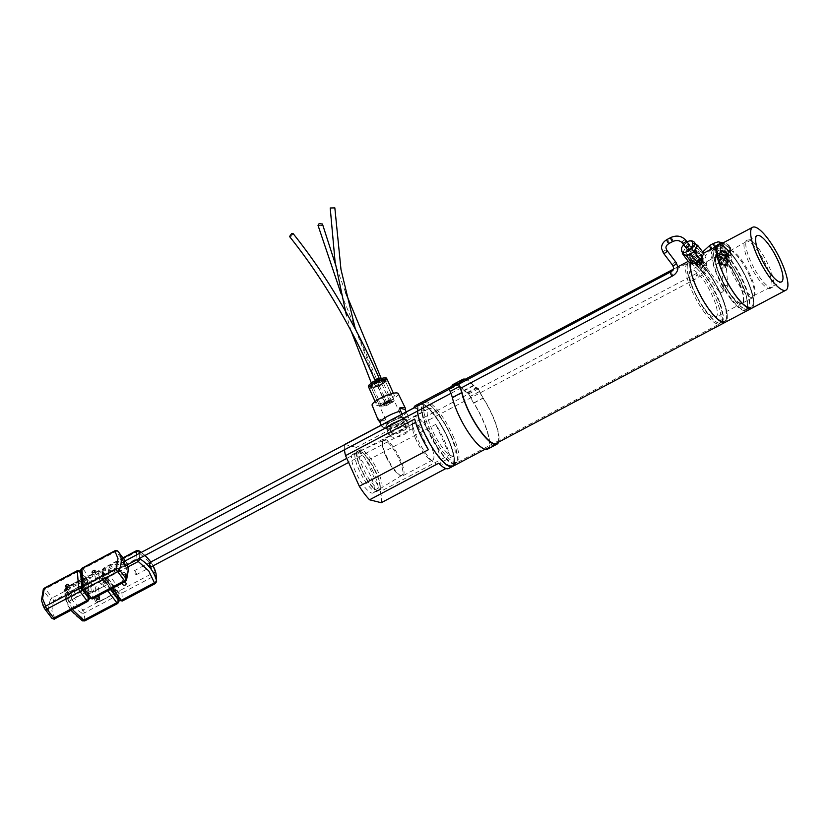 <?xml version="1.0" encoding="UTF-8"?>
<svg xmlns="http://www.w3.org/2000/svg" width="829" height="829" viewBox="0 0 829 829"><rect width="100%" height="100%" fill="white"/><g stroke="black" fill="none" stroke-linecap="round" stroke-linejoin="round"><path stroke-width="0.62" stroke-dasharray="4.14 3.11" d="M452.53 466.478A35.574 9.513 62.1 0 0 451.536 447.038A35.574 9.513 62.1 0 0 434.904 415.505A35.574 9.513 62.1 0 0 419.267 403.578A35.574 9.513 -117.9 0 1 447.95 438.044A35.574 9.513 -117.9 0 1 454.116 464.333M448.738 468.489A35.574 9.513 62.1 0 0 450.375 466.167L445.898 468.53M381.236 502.726A35.574 9.513 62.1 0 0 380.397 491.545L449.536 454.986A35.574 9.513 62.1 0 0 444.157 440.054A35.574 9.513 62.1 0 0 435.774 424.365L366.636 460.924A35.574 9.513 62.1 0 0 356.366 447.391L425.505 410.832A35.574 9.513 62.1 0 0 415.474 405.578M380.397 491.545L366.636 460.924M344.698 444.458L356.366 447.391M344.646 444.645A35.574 9.513 62.1 0 0 344.46 449.784M355.548 471.732A21.896 5.855 -117.9 0 1 352.822 454.188A21.896 5.855 -117.9 0 1 370.387 475.452A21.896 5.855 -117.9 0 1 373.299 492.903A21.896 5.855 -117.9 0 1 355.548 471.732M450.976 436.147A34.424 9.202 -117.9 0 1 457.028 461.266A34.424 9.202 -117.9 0 1 455.401 463.649A34.424 9.202 -117.9 0 1 427.64 430.303A34.424 9.202 -117.9 0 1 423.215 402.79A34.424 9.202 -117.9 0 1 426.106 402.79A34.424 9.202 -117.9 0 1 450.976 436.147M447.556 437.95A34.424 9.202 -117.9 0 1 451.992 465.452A34.424 9.202 -117.9 0 1 424.23 432.106A34.424 9.202 -117.9 0 1 419.806 404.593A34.424 9.202 -117.9 0 1 447.556 437.95M408.562 426.862C414.935 430.469 395.93 440.5 390.677 436.323L390.262 435.888L406.169 427.484L408.562 426.862L409.277 427.474L404.966 417.899A10.497 2.363 -24.2 0 1 397.682 423.733A10.497 2.363 -24.2 0 1 386.459 426.925A10.497 2.363 -24.2 0 1 385.827 426.5A10.497 2.363 -24.2 0 1 393.112 420.666A10.497 2.363 -24.2 0 1 404.334 417.474A10.497 2.363 -24.2 0 1 404.966 417.899M385.868 456.271A19.73 5.275 -117.9 0 1 382.407 441.878A19.73 5.275 -117.9 0 1 383.412 440.468A19.73 5.275 -117.9 0 1 399.246 459.618A19.73 5.275 -117.9 0 1 401.858 475.338A19.73 5.275 -117.9 0 1 400.127 475.39A19.73 5.275 -117.9 0 1 385.868 456.271M451.204 435.909A33.979 9.078 -117.9 0 1 457.173 460.706A33.979 9.078 -117.9 0 1 455.567 463.059A33.979 9.078 -117.9 0 1 428.168 430.137A33.979 9.078 -117.9 0 1 423.806 402.987A33.979 9.078 -117.9 0 1 426.655 402.987A33.979 9.078 -117.9 0 1 451.204 435.909M400.241 459.318A20.57 5.492 62.1 0 0 383.651 439.391A20.57 5.492 62.1 0 0 382.687 440.81A20.57 5.492 62.1 0 0 386.304 455.826A20.57 5.492 62.1 0 0 401.163 475.753A20.57 5.492 62.1 0 0 402.884 475.753A20.57 5.492 62.1 0 0 400.241 459.318M416.189 440.023A20.57 5.492 -117.9 0 1 412.407 427.308A20.57 5.492 -117.9 0 1 413.547 423.588A20.57 5.492 -117.9 0 1 430.127 443.505A20.57 5.492 -117.9 0 1 432.769 459.94A20.57 5.492 -117.9 0 1 429.049 458.789A20.57 5.492 -117.9 0 1 416.189 440.023M452.717 435.111A33.979 9.078 -117.9 0 1 457.09 462.261A33.979 9.078 -117.9 0 1 429.691 429.339A33.979 9.078 -117.9 0 1 425.318 402.189A33.979 9.078 -117.9 0 1 452.717 435.111M417.008 437.971A26.683 7.129 -117.9 0 1 412.096 421.474A26.683 7.129 -117.9 0 1 413.578 416.645A26.683 7.129 -117.9 0 1 435.09 442.499A26.683 7.129 -117.9 0 1 438.52 463.825A26.683 7.129 -117.9 0 1 433.691 462.333A26.683 7.129 -117.9 0 1 417.008 437.971M432.158 429.961A26.683 7.129 -117.9 0 1 428.728 408.635A26.683 7.129 -117.9 0 1 450.24 434.489A26.683 7.129 -117.9 0 1 453.681 455.815A26.683 7.129 -117.9 0 1 432.158 429.961M417.381 411.143A35.574 9.513 -117.9 0 1 417.598 405.992A35.574 9.513 62.1 0 0 417.381 411.143M425.505 410.832L413.837 407.899M449.536 454.986L435.774 424.365M438.696 463.235L450.375 466.167M414.676 419.08L428.438 449.701M695.811 263.259C697.935 259.394 700.142 258.223 702.453 259.746C700.578 263.943 698.36 265.104 695.811 263.259L700.453 269.384C703.044 271.28 705.261 270.119 707.096 265.871L702.453 259.746M707.147 270.555A35.574 9.513 62.1 0 0 692.039 259.322A35.574 9.513 62.1 0 0 690.184 262.627A35.574 9.513 -117.9 0 1 692.039 259.322A35.574 9.513 -117.9 0 1 707.676 271.259A35.574 9.513 -117.9 0 1 724.318 302.792A35.574 9.513 -117.9 0 1 725.313 322.222A35.574 9.513 62.1 0 0 724.131 302.264A35.574 9.513 62.1 0 0 707.147 270.555M718.546 245.301A35.574 9.513 -117.9 0 1 733.655 256.534A35.574 9.513 -117.9 0 1 750.639 288.243A35.574 9.513 -117.9 0 1 751.81 308.212A35.574 9.513 62.1 0 0 747.281 279.87A35.574 9.513 62.1 0 0 718.546 245.301L718.546 245.311M727.043 260.037L719.841 262.109L720.401 263.539L727.613 261.518L727.043 260.037M727.427 265.083L727.997 266.586L720.784 268.596L720.225 267.176L727.427 265.083M707.096 265.871C704.826 264.399 702.609 265.57 700.453 269.384M730.96 299.342A34.424 9.202 62.1 0 0 745.572 310.201A34.424 9.202 62.1 0 0 744.442 290.886A34.424 9.202 62.1 0 0 728.007 260.202A34.424 9.202 62.1 0 0 713.396 249.342A34.424 9.202 62.1 0 0 714.525 268.658A34.424 9.202 62.1 0 0 730.96 299.342M733.706 257.187A34.424 9.202 -117.9 0 1 750.141 287.87A34.424 9.202 -117.9 0 1 751.271 307.186A34.424 9.202 -117.9 0 1 736.66 296.326A34.424 9.202 -117.9 0 1 720.225 265.643A34.424 9.202 -117.9 0 1 719.085 246.327A34.424 9.202 -117.9 0 1 733.706 257.187M707.199 271.207A34.424 9.202 62.1 0 0 692.578 260.347A34.424 9.202 62.1 0 0 693.718 279.663A34.424 9.202 62.1 0 0 710.142 310.347A34.424 9.202 62.1 0 0 724.764 321.206A34.424 9.202 62.1 0 0 723.634 301.891A34.424 9.202 62.1 0 0 707.199 271.207M703.79 273.01A34.424 9.202 62.1 0 0 689.168 262.151A34.424 9.202 62.1 0 0 687.542 264.534A34.424 9.202 62.1 0 0 706.733 312.15A34.424 9.202 62.1 0 0 718.463 323.009A34.424 9.202 62.1 0 0 721.354 323.009A34.424 9.202 62.1 0 0 720.225 303.694A34.424 9.202 62.1 0 0 703.79 273.01M704.515 308.751A26.683 7.129 62.1 0 0 715.841 317.175A26.683 7.129 62.1 0 0 714.961 302.202A26.683 7.129 62.1 0 0 702.225 278.409A26.683 7.129 62.1 0 0 690.889 269.995A26.683 7.129 62.1 0 0 691.769 284.969A26.683 7.129 62.1 0 0 704.515 308.751M728.339 264.606A26.683 7.129 -117.9 0 1 741.085 288.388A26.683 7.129 -117.9 0 1 741.955 303.362A26.683 7.129 -117.9 0 1 730.629 294.937A26.683 7.129 -117.9 0 1 717.893 271.156A26.683 7.129 -117.9 0 1 717.012 256.182A26.683 7.129 -117.9 0 1 728.339 264.606M703.427 273.466A33.979 9.078 62.1 0 0 689.003 262.741A33.979 9.078 62.1 0 0 687.396 265.104A33.979 9.078 62.1 0 0 706.339 312.098A33.979 9.078 62.1 0 0 717.914 322.813A33.979 9.078 62.1 0 0 720.764 322.813A33.979 9.078 62.1 0 0 719.645 303.756A33.979 9.078 62.1 0 0 703.427 273.466M704.826 312.896A33.979 9.078 -117.9 0 1 688.598 282.606A33.979 9.078 -117.9 0 1 687.479 263.549A33.979 9.078 -117.9 0 1 701.914 274.264A33.979 9.078 -117.9 0 1 718.132 304.554A33.979 9.078 -117.9 0 1 719.251 323.621A33.979 9.078 -117.9 0 1 704.826 312.896M750.411 275.477A25.326 6.767 62.1 0 0 732.08 250.876A25.326 6.767 62.1 0 0 729.914 250.897A25.326 6.767 62.1 0 0 733.188 271.042A25.326 6.767 62.1 0 0 753.592 295.673A25.326 6.767 62.1 0 0 754.825 293.891A25.326 6.767 62.1 0 0 750.411 275.477M723.479 273.746A34.424 9.202 62.1 0 0 751.271 307.186A34.424 9.202 62.1 0 0 746.888 279.777A34.424 9.202 62.1 0 0 719.085 246.327A34.424 9.202 62.1 0 0 723.479 273.746M720.069 275.549A34.424 9.202 62.1 0 0 744.981 308.989A34.424 9.202 62.1 0 0 747.862 308.989A34.424 9.202 62.1 0 0 743.478 281.58A34.424 9.202 62.1 0 0 715.676 248.13A34.424 9.202 62.1 0 0 714.059 250.513A34.424 9.202 62.1 0 0 720.069 275.549M749.717 276.212A26.683 7.129 62.1 0 0 730.401 250.285A26.683 7.129 62.1 0 0 728.163 250.285A26.683 7.129 62.1 0 0 731.561 271.539A26.683 7.129 62.1 0 0 753.115 297.466A26.683 7.129 62.1 0 0 754.369 295.611A26.683 7.129 62.1 0 0 749.717 276.212M719.841 275.788A33.979 9.078 62.1 0 0 744.432 308.792A33.979 9.078 62.1 0 0 747.281 308.802A33.979 9.078 62.1 0 0 742.95 281.736A33.979 9.078 62.1 0 0 715.51 248.721A33.979 9.078 62.1 0 0 713.904 251.083A33.979 9.078 62.1 0 0 719.841 275.788M738.95 281.901A26.683 7.129 62.1 0 0 717.406 255.974A26.683 7.129 62.1 0 0 720.805 277.228A26.683 7.129 62.1 0 0 742.349 303.155A26.683 7.129 62.1 0 0 738.95 281.901M718.328 276.585A33.979 9.078 62.1 0 0 745.758 309.6A33.979 9.078 62.1 0 0 741.437 282.544A33.979 9.078 62.1 0 0 713.997 249.529A33.979 9.078 62.1 0 0 718.328 276.585M385.008 380.77A7.803 1.751 155.8 0 0 376.656 383.143A7.803 1.751 155.8 0 0 371.237 387.485A7.803 1.751 155.8 0 0 371.599 387.765A7.803 1.751 155.8 0 0 371.713 387.806A7.803 1.751 155.8 0 0 379.236 385.817A7.803 1.751 155.8 0 0 385.454 381.547A7.803 1.751 155.8 0 0 385.475 381.091A7.803 1.751 155.8 0 0 385.008 380.77M392.304 433.619A7.803 1.751 -24.2 0 1 391.837 433.308A7.803 1.751 -24.2 0 1 397.257 428.966A7.803 1.751 -24.2 0 1 405.599 426.593A7.803 1.751 -24.2 0 1 406.065 426.904A7.803 1.751 -24.2 0 1 400.645 431.246A7.803 1.751 -24.2 0 1 392.304 433.619M385.33 379.817A8.518 1.917 155.8 0 0 375.35 382.843A8.518 1.917 155.8 0 0 370.698 387.454A8.518 1.917 155.8 0 0 370.822 387.485A8.518 1.917 155.8 0 0 379.029 385.319A8.518 1.917 155.8 0 0 385.817 380.666A8.518 1.917 155.8 0 0 385.33 379.817M389.464 435.121A11.14 2.508 155.8 0 0 401.371 431.733A11.14 2.508 155.8 0 0 409.111 425.536A11.14 2.508 155.8 0 0 408.438 425.09A11.14 2.508 155.8 0 0 396.531 428.479A11.14 2.508 155.8 0 0 388.791 434.665A11.14 2.508 155.8 0 0 389.464 435.121M386.791 429.173A11.14 2.508 155.8 0 0 398.697 425.795A11.14 2.508 155.8 0 0 406.438 419.598A11.14 2.508 155.8 0 0 405.764 419.142A11.14 2.508 155.8 0 0 393.858 422.531A11.14 2.508 155.8 0 0 386.117 428.728A11.14 2.508 155.8 0 0 386.791 429.173M393.723 394.946A10.031 2.259 -24.2 0 1 394.324 395.35A10.031 2.259 -24.2 0 1 387.361 400.935A10.031 2.259 -24.2 0 1 376.635 403.982A10.031 2.259 -24.2 0 1 376.034 403.578A10.031 2.259 -24.2 0 1 382.998 397.993A10.031 2.259 -24.2 0 1 393.723 394.946M387.216 379.547A10.031 2.259 -24.2 0 1 380.252 385.122A10.031 2.259 -24.2 0 1 369.537 388.169A10.031 2.259 -24.2 0 1 368.926 387.765M387.547 428.78A10.249 2.3 155.8 0 0 398.511 425.66A10.249 2.3 155.8 0 0 405.63 419.961A10.249 2.3 155.8 0 0 405.008 419.547A10.249 2.3 155.8 0 0 394.044 422.655A10.249 2.3 155.8 0 0 386.936 428.365A10.249 2.3 155.8 0 0 387.547 428.78M386.666 426.821A10.249 2.3 155.8 0 0 397.63 423.702A10.249 2.3 155.8 0 0 404.739 418.003A10.249 2.3 155.8 0 0 404.127 417.588A10.249 2.3 155.8 0 0 393.164 420.697A10.249 2.3 155.8 0 0 386.055 426.396A10.249 2.3 155.8 0 0 386.666 426.821M398.21 393.578A14.3 3.212 -24.2 0 1 388.335 401.537A14.3 3.212 -24.2 0 1 372.998 405.909A14.3 3.212 -24.2 0 1 372.128 405.308M406.231 411.92L406.5 412.49A14.943 3.357 -24.2 0 1 385.682 423.505L384.283 420.51A14.829 3.337 -24.2 0 1 379.423 421.018M382.076 426.976L387.899 428.438A14.943 3.357 155.8 0 0 408.718 417.422L402.894 415.961A14.943 3.357 155.8 0 0 382.076 426.976L381.247 425.132M402.894 415.961L402.065 414.127M387.899 428.438L385.682 423.505M384.283 420.51L378.584 419.091M406.5 412.49L408.718 417.422M371.516 387.122A7.699 1.731 155.8 0 0 379.755 384.78A7.699 1.731 155.8 0 0 385.102 380.501A7.699 1.731 155.8 0 0 384.635 380.179A7.699 1.731 155.8 0 0 376.397 382.521A7.699 1.731 155.8 0 0 371.05 386.811A7.699 1.731 155.8 0 0 371.516 387.122M393.516 399.951A7.699 1.731 -24.2 0 1 393.982 400.262A7.699 1.731 -24.2 0 1 388.635 404.542A7.699 1.731 -24.2 0 1 380.397 406.884A7.699 1.731 -24.2 0 1 379.931 406.573A7.699 1.731 -24.2 0 1 385.278 402.293A7.699 1.731 -24.2 0 1 393.516 399.951M368.387 386.49A10 2.249 155.8 0 0 368.988 386.894A10 2.249 155.8 0 0 379.682 383.858A10 2.249 155.8 0 0 386.625 378.293M369.558 388.159A10 2.249 155.8 0 0 380.252 385.122A10 2.249 155.8 0 0 387.195 379.558A10 2.249 155.8 0 0 386.594 379.154A10 2.249 155.8 0 0 375.9 382.19A10 2.249 155.8 0 0 368.957 387.754A10 2.249 155.8 0 0 369.558 388.159M386.988 404.251A3.109 0.705 -24.2 0 1 386.811 403.941A3.109 0.705 -24.2 0 1 389.288 402.241A3.109 0.705 -24.2 0 1 392.293 401.443A3.109 0.705 -24.2 0 1 392.345 401.464A3.109 0.705 -24.2 0 1 390.635 403.143A3.109 0.705 -24.2 0 1 386.988 404.251M391.402 401.132A2.404 0.539 155.8 0 0 389.091 401.744A2.404 0.539 155.8 0 0 387.174 403.06A2.404 0.539 155.8 0 0 387.164 403.205A2.404 0.539 155.8 0 0 387.309 403.298A2.404 0.539 155.8 0 0 389.879 402.573A2.404 0.539 155.8 0 0 391.547 401.236A2.404 0.539 155.8 0 0 391.443 401.143A2.404 0.539 155.8 0 0 391.402 401.132M381.122 406.5A3.109 0.705 -24.2 0 1 380.946 406.2A3.109 0.705 -24.2 0 1 383.423 404.49A3.109 0.705 -24.2 0 1 386.428 403.702A3.109 0.705 -24.2 0 1 386.469 403.713A3.109 0.705 -24.2 0 1 384.77 405.391A3.109 0.705 -24.2 0 1 381.122 406.5M385.537 403.381A2.404 0.539 155.8 0 0 383.216 403.992A2.404 0.539 155.8 0 0 381.309 405.308A2.404 0.539 155.8 0 0 381.299 405.454A2.404 0.539 155.8 0 0 381.444 405.547A2.404 0.539 155.8 0 0 384.014 404.821A2.404 0.539 155.8 0 0 385.682 403.485A2.404 0.539 155.8 0 0 385.568 403.391A2.404 0.539 155.8 0 0 385.537 403.381M384.801 403.702A3.109 0.705 -24.2 0 1 384.625 403.391A3.109 0.705 -24.2 0 1 387.102 401.692A3.109 0.705 -24.2 0 1 390.107 400.894A3.109 0.705 -24.2 0 1 390.148 400.915A3.109 0.705 -24.2 0 1 388.449 402.593A3.109 0.705 -24.2 0 1 384.801 403.702M389.215 400.583A2.404 0.539 155.8 0 0 386.894 401.195A2.404 0.539 155.8 0 0 384.988 402.511A2.404 0.539 155.8 0 0 384.977 402.656A2.404 0.539 155.8 0 0 385.122 402.749A2.404 0.539 155.8 0 0 387.692 402.024A2.404 0.539 155.8 0 0 389.361 400.687A2.404 0.539 155.8 0 0 389.247 400.594A2.404 0.539 155.8 0 0 389.215 400.583M378.148 382.905A2.404 0.539 -24.2 0 1 378.003 382.811A2.404 0.539 -24.2 0 1 379.672 381.475A2.404 0.539 -24.2 0 1 382.242 380.739A2.404 0.539 -24.2 0 1 382.387 380.843A2.404 0.539 -24.2 0 1 380.718 382.179A2.404 0.539 -24.2 0 1 378.148 382.905M372.273 385.153A2.404 0.539 -24.2 0 1 372.128 385.06A2.404 0.539 -24.2 0 1 373.796 383.723A2.404 0.539 -24.2 0 1 376.366 382.988A2.404 0.539 -24.2 0 1 376.511 383.091A2.404 0.539 -24.2 0 1 374.843 384.428A2.404 0.539 -24.2 0 1 372.273 385.153M375.951 382.356A2.404 0.539 -24.2 0 1 375.806 382.262A2.404 0.539 -24.2 0 1 377.475 380.925A2.404 0.539 -24.2 0 1 380.045 380.19A2.404 0.539 -24.2 0 1 380.19 380.293A2.404 0.539 -24.2 0 1 378.521 381.63A2.404 0.539 -24.2 0 1 375.951 382.356M702.184 256.565A5.461 2.746 -37.2 0 0 701.997 256.244A5.461 2.746 -37.2 0 0 697.624 256.337A5.461 2.746 -37.2 0 0 692.992 261.86A5.461 2.746 -37.2 0 0 693.293 262.845A5.461 2.746 -37.2 0 0 693.997 263.353M694.132 258.099A5.461 2.746 142.8 0 1 689.759 258.192A5.461 2.746 142.8 0 1 689.459 257.208A5.461 2.746 142.8 0 1 694.091 251.674A5.461 2.746 142.8 0 1 698.464 251.591A5.461 2.746 142.8 0 1 698.774 252.576A5.461 2.746 142.8 0 1 694.132 258.099M697.966 257.425A4.363 2.197 -37.2 0 0 694.256 261.84A4.363 2.197 -37.2 0 0 694.505 262.617A4.363 2.197 -37.2 0 0 697.997 262.555A4.363 2.197 -37.2 0 0 701.697 258.14A4.363 2.197 -37.2 0 0 701.448 257.353A4.363 2.197 -37.2 0 0 697.966 257.425M693.769 251.892A4.363 2.197 142.8 0 1 697.251 251.819A4.363 2.197 142.8 0 1 697.5 252.607A4.363 2.197 142.8 0 1 693.8 257.011A4.363 2.197 142.8 0 1 690.308 257.083A4.363 2.197 142.8 0 1 690.06 256.296A4.363 2.197 142.8 0 1 693.769 251.892M702.609 258.876A4.363 2.197 -37.2 0 0 699.116 258.938A4.363 2.197 -37.2 0 0 695.655 264.14M692.65 255.498A4.363 2.197 142.8 0 1 689.158 255.57A4.363 2.197 142.8 0 1 692.609 250.368A4.363 2.197 142.8 0 1 696.101 250.296A4.363 2.197 142.8 0 1 692.65 255.498M702.018 263.125A3.741 1.886 -37.2 0 0 699.054 267.58A3.741 1.886 -37.2 0 0 702.039 267.529A3.741 1.886 -37.2 0 0 705.002 263.073A3.741 1.886 -37.2 0 0 702.018 263.125M699.116 259.311A3.741 1.886 -37.2 0 0 696.153 263.767A3.741 1.886 -37.2 0 0 699.148 263.705A3.741 1.886 -37.2 0 0 702.111 259.249A3.741 1.886 -37.2 0 0 699.116 259.311M695.179 257.705A2.414 1.223 -37.2 0 0 697.23 255.259A2.414 1.223 -37.2 0 0 697.199 255.021A2.414 1.223 -37.2 0 0 697.096 254.824A2.414 1.223 -37.2 0 0 695.158 254.855A2.414 1.223 -37.2 0 0 693.106 257.311A2.414 1.223 -37.2 0 0 693.241 257.746A2.414 1.223 -37.2 0 0 693.407 257.892A2.414 1.223 -37.2 0 0 695.179 257.705M695.956 251.28A3.896 1.959 142.8 0 1 693.531 254.7A3.896 1.959 142.8 0 1 689.78 255.529A3.896 1.959 142.8 0 1 689.303 254.586A3.896 1.959 142.8 0 1 692.308 250.804A3.896 1.959 142.8 0 1 695.894 250.897A3.896 1.959 142.8 0 1 695.956 251.28M702.039 266.751A2.414 1.223 -37.2 0 0 703.956 263.86A2.414 1.223 -37.2 0 0 702.018 263.902A2.414 1.223 -37.2 0 0 700.101 266.793A2.414 1.223 -37.2 0 0 702.039 266.751M695.21 247.809A5.43 2.736 142.8 0 1 691.531 252.907A5.43 2.736 142.8 0 1 686.267 253.519A5.43 2.736 142.8 0 1 685.966 252.669A5.43 2.736 142.8 0 1 689.645 247.57A5.43 2.736 142.8 0 1 694.909 246.959A5.43 2.736 142.8 0 1 695.21 247.809M691.531 260.016A5.43 2.736 -37.2 0 0 691.832 260.866A5.43 2.736 -37.2 0 0 697.096 260.254A5.43 2.736 -37.2 0 0 700.785 255.156A5.43 2.736 -37.2 0 0 700.484 254.306A5.43 2.736 -37.2 0 0 695.22 254.917A5.43 2.736 -37.2 0 0 691.531 260.016M685.479 247.187A2.311 1.161 142.8 0 1 685.479 247.135A2.311 1.161 142.8 0 1 686.785 245.146A2.311 1.161 142.8 0 1 689.023 244.503M692.557 249.208A2.311 1.161 142.8 0 1 690.992 251.374A2.311 1.161 142.8 0 1 688.744 251.633A2.311 1.161 142.8 0 1 688.619 251.27A2.311 1.161 142.8 0 1 690.184 249.104A2.311 1.161 142.8 0 1 692.433 248.845A2.311 1.161 142.8 0 1 692.557 249.208M683.801 254.192A7.793 3.927 142.8 0 1 683.365 252.969A7.793 3.927 142.8 0 1 684.06 250.358A7.793 3.927 142.8 0 1 689.614 245.083A7.793 3.927 142.8 0 1 695.562 244.203A7.793 3.927 142.8 0 1 696.225 244.773M703.821 253.477L699.593 251.135L691.925 255.249L688.495 261.695M682.754 252.814L685.78 247.135L691.925 255.249M685.78 247.135L693.438 243.032L699.593 251.135M693.438 243.032L695.956 244.42M723.064 255.715A5.461 4.487 -4.3 0 1 729.033 259.591A5.461 4.487 -4.3 0 1 729.054 259.757A5.461 4.487 -4.3 0 1 724.142 264.627A5.461 4.487 -4.3 0 1 718.173 260.752A5.461 4.487 -4.3 0 1 718.152 260.586A5.461 4.487 -4.3 0 1 723.064 255.715M728.743 255.746A5.461 4.487 175.7 0 0 722.774 251.871A5.461 4.487 175.7 0 0 717.862 256.731A5.461 4.487 175.7 0 0 717.883 256.907A5.461 4.487 175.7 0 0 723.852 260.783A5.461 4.487 175.7 0 0 728.764 255.912A5.461 4.487 175.7 0 0 728.743 255.746M719.292 260.99A4.363 3.585 -4.3 0 1 719.282 260.866A4.363 3.585 -4.3 0 1 723.199 256.98A4.363 3.585 -4.3 0 1 727.966 260.068A4.363 3.585 -4.3 0 1 727.976 260.202A4.363 3.585 -4.3 0 1 724.059 264.088A4.363 3.585 -4.3 0 1 719.292 260.99M718.95 256.42A4.363 3.585 175.7 0 0 723.717 259.518A4.363 3.585 175.7 0 0 727.634 255.633A4.363 3.585 175.7 0 0 727.624 255.498A4.363 3.585 175.7 0 0 722.857 252.41A4.363 3.585 175.7 0 0 718.94 256.285A4.363 3.585 175.7 0 0 718.95 256.42M719.396 262.244A4.363 3.585 -4.3 0 1 719.375 262.119A4.363 3.585 -4.3 0 1 723.375 258.223A4.363 3.585 -4.3 0 1 728.059 261.322A4.363 3.585 -4.3 0 1 728.069 261.456A4.363 3.585 -4.3 0 1 724.08 265.353A4.363 3.585 -4.3 0 1 719.396 262.244M727.52 254.244A4.363 3.585 175.7 0 0 722.836 251.146A4.363 3.585 175.7 0 0 718.847 255.031A4.363 3.585 175.7 0 0 718.857 255.166A4.363 3.585 175.7 0 0 723.541 258.275A4.363 3.585 175.7 0 0 727.541 254.379A4.363 3.585 175.7 0 0 727.52 254.244M720.246 265.342A3.741 3.067 -4.3 0 1 720.235 265.218A3.741 3.067 -4.3 0 1 723.665 261.891A3.741 3.067 -4.3 0 1 727.675 264.544A3.741 3.067 -4.3 0 1 727.686 264.658A3.741 3.067 -4.3 0 1 724.266 267.995A3.741 3.067 -4.3 0 1 720.246 265.342M720.007 262.182A3.741 3.067 -4.3 0 1 719.997 262.068A3.741 3.067 -4.3 0 1 723.427 258.731A3.741 3.067 -4.3 0 1 727.437 261.394A3.741 3.067 -4.3 0 1 727.447 261.508A3.741 3.067 -4.3 0 1 724.028 264.845A3.741 3.067 -4.3 0 1 720.007 262.182M725.8 257.218A2.414 1.99 -4.3 0 1 720.992 257.653A2.414 1.99 -4.3 0 1 725.8 257.218M723.572 257.892A3.896 3.202 175.7 0 0 726.795 255.84A3.896 3.202 175.7 0 0 722.805 251.529A3.896 3.202 175.7 0 0 719.8 256.368A3.896 3.202 175.7 0 0 723.572 257.892M726.37 264.689A2.414 1.99 -4.3 0 1 721.551 265.125A2.414 1.99 -4.3 0 1 726.37 264.689M723.344 256.928A5.43 4.456 175.7 0 0 728.432 252.078A5.43 4.456 175.7 0 0 722.701 248.037A5.43 4.456 175.7 0 0 717.613 252.897A5.43 4.456 175.7 0 0 723.344 256.928M723.157 254.099A5.43 4.456 -4.3 0 1 728.888 258.14A5.43 4.456 -4.3 0 1 723.8 263A5.43 4.456 -4.3 0 1 718.069 258.959A5.43 4.456 -4.3 0 1 723.157 254.099M722.898 250.959A2.311 1.896 175.7 0 0 722.629 247.166A2.311 1.896 175.7 0 0 722.898 250.959M723.157 254.379A2.311 1.896 175.7 0 0 722.888 250.586A2.311 1.896 175.7 0 0 723.157 254.379M730.95 255.083L730.567 247.695L726.577 246.089A7.793 6.404 175.7 0 0 722.515 245.467A7.793 6.404 175.7 0 0 718.795 246.555A7.793 6.404 175.7 0 0 715.199 252.327A7.793 6.404 175.7 0 0 715.199 252.441A7.793 6.404 175.7 0 0 719.375 257.632A7.793 6.404 175.7 0 0 723.437 258.244A7.793 6.404 175.7 0 0 727.157 257.166L730.95 255.083L731.458 261.777L723.872 265.933L715.893 262.71L715.51 255.322L723.095 251.166L731.064 254.389L731.458 261.777M723.095 251.166L722.587 244.472L715.002 248.638L715.51 255.322M715.002 248.638L715.893 262.71M715.396 256.016L723.365 259.239L723.872 265.933M723.365 259.239L727.157 257.166A7.793 6.404 175.7 0 0 730.753 251.394A7.793 6.404 175.7 0 0 730.753 251.27A7.793 6.404 175.7 0 0 726.577 246.089L722.587 244.472M730.567 247.695L731.064 254.389M109.521 570.414A2.228 0.591 62.1 0 0 108.578 569.71A2.228 0.591 62.1 0 0 108.651 570.963A2.228 0.591 62.1 0 0 109.718 572.943A2.228 0.591 62.1 0 0 110.661 573.647A2.228 0.591 62.1 0 0 110.578 572.393A2.228 0.591 62.1 0 0 109.521 570.414M721.758 292.482A2.228 1.119 -37.2 0 0 723.427 289.87A2.228 1.119 -37.2 0 0 721.562 289.953A2.228 1.119 -37.2 0 0 719.883 292.564A2.228 1.119 -37.2 0 0 721.758 292.482M51.201 617.398A46.258 23.285 142.8 0 1 48.662 610.331A46.258 23.285 142.8 0 1 50.465 599.74A2.311 1.565 -159.4 0 0 53.553 600.818L51.833 610.88L54.911 618.393A2.311 2 -42.5 0 1 51.999 618.361M43.305 589.346A2.311 1.565 -159.4 0 0 43.595 590.673A2.311 1.161 142.8 0 1 45.367 588.849L78.434 571.336A2.311 1.161 142.8 0 1 80.372 571.254M74.714 598.756A1.782 0.891 142.8 0 1 75.916 597.077A1.782 0.891 142.8 0 1 77.646 596.87A1.782 0.891 142.8 0 1 77.75 597.149A1.782 0.891 142.8 0 1 76.548 598.818A1.782 0.891 142.8 0 1 74.817 599.025A1.782 0.891 142.8 0 1 74.714 598.756M67.584 592.434A2.798 0.746 62.1 0 0 66.403 589.512A2.798 0.746 62.1 0 0 64.817 588.051A2.798 0.746 62.1 0 0 64.662 588.59A2.798 0.746 62.1 0 0 65.843 591.523A2.798 0.746 62.1 0 0 67.429 592.984A2.798 0.746 62.1 0 0 67.584 592.434M82.848 578.963A2.798 0.746 -117.9 0 1 83.004 578.414A2.798 0.746 -117.9 0 1 84.589 579.875A2.798 0.746 -117.9 0 1 85.76 582.808A2.798 0.746 -117.9 0 1 85.615 583.347A2.798 0.746 -117.9 0 1 84.03 581.885A2.798 0.746 -117.9 0 1 82.848 578.963M68.538 600.942A3.42 0.912 62.1 0 0 67.087 597.367A3.42 0.912 62.1 0 0 65.149 595.574A3.42 0.912 62.1 0 0 64.963 596.248A3.42 0.912 62.1 0 0 66.413 599.823A3.42 0.912 62.1 0 0 68.351 601.616A3.42 0.912 62.1 0 0 68.538 600.942M83.149 586.611A3.42 0.912 -117.9 0 1 83.335 585.948A3.42 0.912 -117.9 0 1 85.273 587.73A3.42 0.912 -117.9 0 1 86.713 591.315A3.42 0.912 -117.9 0 1 86.537 591.979A3.42 0.912 -117.9 0 1 84.589 590.186A3.42 0.912 -117.9 0 1 83.149 586.611M77.605 570.59A2.311 0.611 62.1 0 1 78.434 571.336L85.304 580.393A2.311 0.611 -117.9 0 1 86.61 583.305L53.553 600.818A2.311 0.611 62.1 0 0 53.129 599.419A2.311 0.611 62.1 0 0 52.248 597.916L85.304 580.393A2.311 1.161 142.8 0 1 87.252 580.31A2.311 1.161 142.8 0 1 87.377 580.663L88.662 597.201M54.787 618.838A2.311 0.611 62.1 0 0 54.911 618.393L87.978 600.88A2.311 0.611 -117.9 0 1 87.853 601.326M44.331 608.341A46.258 23.285 142.8 0 1 41.782 601.263A46.258 23.285 142.8 0 1 43.595 590.673L50.465 599.74A2.311 1.161 142.8 0 1 52.248 597.916L45.367 588.849A2.311 0.611 -117.9 0 0 44.548 588.103M127.386 564.777A46.258 23.285 -37.2 0 0 125.521 561.181A46.258 23.285 -37.2 0 0 124.816 560.352L117.946 551.285A2.311 1.161 -37.2 0 0 116.039 551.409L122.91 560.477A2.311 0.611 62.1 0 1 123.79 561.979A2.311 0.611 62.1 0 1 124.215 563.378A2.311 2 137.5 0 0 124.816 560.352A2.311 1.161 -37.2 0 0 122.91 560.477L89.853 577.989A2.311 1.161 -37.2 0 0 87.978 580.341A2.311 1.896 175.6 0 0 91.159 580.891L124.215 563.378L127.293 570.891L125.583 580.953L92.516 598.465L91.159 580.891A2.311 0.611 -117.9 0 0 90.734 579.502A2.311 0.611 -117.9 0 0 89.853 577.989L82.973 568.922A2.311 0.611 62.1 0 0 81.998 568.197M104.413 583.015A1.782 0.891 -37.2 0 0 104.319 582.746A1.782 0.891 -37.2 0 0 102.589 582.953A1.782 0.891 -37.2 0 0 101.387 584.621A1.782 0.891 -37.2 0 0 101.48 584.891A1.782 0.891 -37.2 0 0 103.21 584.694A1.782 0.891 -37.2 0 0 104.413 583.015M123.459 562.197C124.06 561.616 124.837 562.632 125.78 565.264L110.661 573.647M124.267 566.062A2.228 0.591 62.1 0 0 123.334 563.73A2.228 0.591 62.1 0 0 122.07 562.57A2.228 0.591 62.1 0 0 121.946 563.005A2.228 0.591 62.1 0 0 122.889 565.326A2.228 0.591 62.1 0 0 124.153 566.497A2.228 0.591 62.1 0 0 124.267 566.062M83.47 578.663A2.756 0.736 62.1 0 0 84.641 581.554A2.756 0.736 62.1 0 0 86.206 582.994A2.756 0.736 62.1 0 0 86.351 582.455A2.756 0.736 62.1 0 0 85.19 579.564A2.756 0.736 62.1 0 0 83.625 578.124A2.756 0.736 62.1 0 0 83.47 578.663M83.77 586.31A3.378 0.902 62.1 0 0 85.2 589.854A3.378 0.902 62.1 0 0 87.118 591.626A3.378 0.902 62.1 0 0 87.304 590.963A3.378 0.902 62.1 0 0 85.874 587.429A3.378 0.902 62.1 0 0 83.957 585.657A3.378 0.902 62.1 0 0 83.77 586.31M115.21 550.674A2.311 0.611 -117.9 0 1 116.039 551.409L82.973 568.922A2.311 1.161 -37.2 0 0 81.107 571.285L82.475 588.859L89.345 597.916A2.311 1.896 175.6 0 0 92.516 598.465A2.311 0.611 62.1 0 1 92.392 598.921M126.536 580.176A2.311 1.565 20.6 0 1 125.583 580.953A2.311 0.611 62.1 0 1 125.459 581.409M136.474 574.259A2.228 0.591 62.1 0 0 135.531 571.927A2.228 0.591 62.1 0 0 134.277 570.756A2.228 0.591 62.1 0 0 134.153 571.191A2.228 0.591 62.1 0 0 135.086 573.523A2.228 0.591 62.1 0 0 136.35 574.694A2.228 0.591 62.1 0 0 136.474 574.259M724.494 285.829A2.228 1.824 -4.3 0 1 726.815 288.896A2.228 1.824 -4.3 0 1 724.494 285.829M72.351 609.533L67.584 598.87A2.311 1.306 166.8 0 1 65.232 598.082A2.311 1.306 166.8 0 1 65.211 597.968A46.258 37.999 175.7 0 0 71.201 610.527A46.258 37.999 175.7 0 0 82.226 620.403A2.311 0.87 -58.4 0 0 82.434 620.838M118.599 599.305L118.112 592.859L101.957 571.554A2.311 1.896 175.7 0 0 98.775 570.994L65.719 588.486A2.311 1.896 175.7 0 0 64.652 590.486A46.258 37.999 175.7 0 0 70.631 603.035A46.258 37.999 175.7 0 0 81.667 612.921L82.226 620.403A2.311 1.896 175.7 0 0 84.848 620.465L84.289 612.973A2.311 0.622 -117.9 0 0 83.864 611.584A2.311 0.622 -117.9 0 0 82.983 610.071A2.311 0.87 -58.4 0 0 81.667 612.921A2.311 1.896 175.7 0 0 84.289 612.973L117.345 595.491A2.311 1.896 175.7 0 0 118.112 592.859A2.311 1.161 -37.2 0 0 117.987 592.507A2.311 1.161 -37.2 0 0 116.039 592.59L82.983 610.071L72.506 600.683L66.817 588.756L99.884 571.274L116.039 592.59A2.311 0.622 62.1 0 1 116.93 594.092A2.311 0.622 62.1 0 1 117.345 595.491L117.915 602.973A2.311 0.622 -117.9 0 1 117.791 603.429M95.387 588.58A1.782 1.461 175.7 0 0 98.413 586.984A1.782 1.461 175.7 0 0 95.387 588.58M95.967 602.051A2.798 0.746 62.1 0 0 97.148 602.932A2.798 0.746 62.1 0 0 97.055 601.367A2.798 0.746 62.1 0 0 95.729 598.87A2.798 0.746 62.1 0 0 94.537 597.989A2.798 0.746 62.1 0 0 94.63 599.564A2.798 0.746 62.1 0 0 95.967 602.051M113.915 589.253A2.798 0.746 -117.9 0 1 115.241 591.751A2.798 0.746 -117.9 0 1 115.335 593.315A2.798 0.746 -117.9 0 1 114.153 592.434A2.798 0.746 -117.9 0 1 112.817 589.947A2.798 0.746 -117.9 0 1 112.723 588.372A2.798 0.746 -117.9 0 1 113.915 589.253M88.558 592.6A3.42 0.912 62.1 0 0 90.009 593.678A3.42 0.912 62.1 0 0 89.895 591.771A3.42 0.912 62.1 0 0 88.268 588.725A3.42 0.912 62.1 0 0 86.817 587.647A3.42 0.912 62.1 0 0 86.931 589.564A3.42 0.912 62.1 0 0 88.558 592.6M106.454 579.108A3.42 0.912 -117.9 0 1 108.081 582.145A3.42 0.912 -117.9 0 1 108.195 584.062A3.42 0.912 -117.9 0 1 106.744 582.984A3.42 0.912 -117.9 0 1 105.117 579.948A3.42 0.912 -117.9 0 1 105.003 578.031A3.42 0.912 -117.9 0 1 106.454 579.108M110.371 589.398L102.516 579.036A2.311 1.161 -37.2 0 1 102.008 580.269A2.311 1.161 -37.2 0 1 100.651 581.388A2.311 0.622 -117.9 0 1 99.335 578.476L66.279 595.968A2.311 1.896 175.7 0 0 65.211 597.968L64.652 590.486A2.311 1.306 166.8 0 1 66.817 588.756A2.311 0.622 -117.9 0 0 65.999 588.02A2.311 0.622 -117.9 0 0 65.843 588.03A2.311 0.622 -117.9 0 0 65.719 588.486L66.279 595.968A2.311 0.622 62.1 0 0 66.703 597.357A2.311 0.622 62.1 0 0 67.584 598.87L100.651 581.388L107.77 590.776M84.724 620.911A2.311 0.622 62.1 0 0 84.848 620.465L117.915 602.973A2.311 1.896 175.7 0 0 119.013 601.212M102.516 579.036A2.311 1.896 175.7 0 0 99.335 578.476L98.775 570.994A2.311 0.622 -117.9 0 1 98.9 570.549A2.311 0.622 -117.9 0 1 99.884 571.274A2.311 1.161 -37.2 0 1 101.304 570.922A2.311 1.161 -37.2 0 1 101.822 571.191A2.311 1.161 -37.2 0 1 101.957 571.554L102.516 579.036M155.997 573.481A2.311 1.306 -13.2 0 0 153.655 572.694L147.966 560.777L137.49 551.389A2.311 0.87 121.6 0 1 138.806 550.736M125.086 572.88A1.782 1.461 -4.3 0 1 122.06 574.476A1.782 1.461 -4.3 0 1 125.086 572.88M134.277 570.756L149.251 562.839L150.225 563.523C151.738 566.373 151.8 567.212 150.422 566.052M148.899 566.849A2.228 0.591 62.1 0 0 149.842 567.554A2.228 0.591 62.1 0 0 149.769 566.311A2.228 0.591 62.1 0 0 148.712 564.331A2.228 0.591 62.1 0 0 147.769 563.627A2.228 0.591 62.1 0 0 147.842 564.87A2.228 0.591 62.1 0 0 148.899 566.849M114.516 588.953A2.756 0.736 62.1 0 0 113.345 588.082A2.756 0.736 62.1 0 0 113.438 589.637A2.756 0.736 62.1 0 0 114.754 592.093A2.756 0.736 62.1 0 0 115.925 592.963A2.756 0.736 62.1 0 0 115.832 591.419A2.756 0.736 62.1 0 0 114.516 588.953M107.065 578.808A3.378 0.902 62.1 0 0 105.625 577.74A3.378 0.902 62.1 0 0 105.739 579.637A3.378 0.902 62.1 0 0 107.355 582.652A3.378 0.902 62.1 0 0 108.786 583.709A3.378 0.902 62.1 0 0 108.672 581.813A3.378 0.902 62.1 0 0 107.065 578.808M156.619 581.326A2.311 1.896 -4.3 0 1 155.52 583.088L122.464 600.569L121.894 593.087A2.311 0.622 62.1 0 0 120.588 590.186L153.655 572.694A2.311 0.622 -117.9 0 1 154.536 574.207A2.311 0.622 -117.9 0 1 154.961 575.606L121.894 593.087A2.311 1.896 -4.3 0 1 118.723 592.538L102.558 571.233A2.311 1.896 -4.3 0 1 103.324 568.59L123.179 558.093M136.671 550.643A2.311 0.622 -117.9 0 1 137.49 551.389L104.433 568.87A2.311 0.622 62.1 0 0 103.449 568.145A2.311 0.622 62.1 0 0 103.324 568.59L103.884 576.072A2.311 0.622 62.1 0 0 105.19 578.984L112.309 588.372M156.059 574.082A2.311 1.896 -4.3 0 1 154.961 575.606L155.52 583.088A2.311 0.622 62.1 0 1 155.396 583.543M122.329 601.025A2.311 0.622 -117.9 0 0 122.464 600.569A2.311 1.896 -4.3 0 1 119.283 600.02L103.128 578.715A2.311 1.896 -4.3 0 1 103.884 576.072L136.951 558.591A2.311 1.896 -4.3 0 1 139.262 558.487M380.128 380.117A2.311 0.518 155.8 0 0 381.454 378.977L381.454 378.977A2.311 0.518 155.8 0 0 378.552 379.734A2.311 0.518 155.8 0 0 377.226 380.874A2.311 0.518 155.8 0 0 377.236 380.874A2.311 0.518 155.8 0 0 380.128 380.117M322.44 224.006L321.31 225.675L318.004 225.312M380.977 382.024A2.311 0.518 -24.2 0 1 378.086 382.77A2.311 0.518 -24.2 0 1 379.413 381.63A2.311 0.518 -24.2 0 1 382.304 380.874A2.311 0.518 -24.2 0 1 380.977 382.024M375.04 380.324A2.311 0.518 155.8 0 0 376.19 380.283A2.311 0.518 155.8 0 0 378.345 379.34A2.311 0.518 155.8 0 0 379.257 378.428M293.124 233.602L290.834 236.731L289.539 236.524M377.04 382.19A2.311 0.518 -24.2 0 1 375.889 382.221A2.311 0.518 -24.2 0 1 376.801 381.309A2.311 0.518 -24.2 0 1 378.957 380.366A2.311 0.518 -24.2 0 1 380.107 380.324A2.311 0.518 -24.2 0 1 379.195 381.236A2.311 0.518 -24.2 0 1 377.04 382.19M372.211 385.019A2.311 0.518 -24.2 0 1 373.817 383.734A2.311 0.518 -24.2 0 1 376.293 383.029A2.311 0.518 -24.2 0 1 376.428 383.122A2.311 0.518 -24.2 0 1 374.822 384.407A2.311 0.518 -24.2 0 1 372.356 385.112A2.311 0.518 -24.2 0 1 372.211 385.019L371.371 383.153A2.311 0.518 155.8 0 0 371.496 383.216A2.311 0.518 155.8 0 0 373.972 382.511A2.311 0.518 155.8 0 0 375.578 381.226A2.311 0.518 155.8 0 0 375.444 381.133A2.311 0.518 155.8 0 0 374.853 381.164M355.392 329.227L376.428 383.122M334.698 207.82L330.356 208.058M487.597 449.142A36.642 9.793 62.1 0 0 473.753 402.915L483.152 397.951A36.642 9.793 -117.9 0 1 498.571 442.137M462.085 392.946L452.696 397.91A35.937 9.606 62.1 0 0 472.002 437.173A35.937 9.606 62.1 0 0 487.265 448.51A35.937 9.606 62.1 0 0 473.68 403.163A18.684 4.995 -117.9 0 1 470.053 396.428A3.554 0.953 62.1 0 0 467.577 393.164A18.684 4.995 -117.9 0 1 464.281 390.77A35.937 9.606 62.1 0 0 453.67 384.977A35.937 9.606 62.1 0 0 451.919 387.682A18.684 4.995 -117.9 0 1 451.142 388.656A18.684 4.995 -117.9 0 1 450.209 388.811A3.554 0.953 62.1 0 0 450.033 388.842A3.554 0.953 62.1 0 0 450.406 391.506A18.684 4.995 -117.9 0 1 452.696 397.91M465.307 379.226A36.642 9.793 -117.9 0 1 473.535 385.278A17.969 4.798 62.1 0 0 476.696 387.568A4.269 1.14 -117.9 0 1 479.67 391.485A17.969 4.798 62.1 0 0 483.152 397.951M461.245 382.874A18.684 4.995 -117.9 0 1 460.53 383.692A18.684 4.995 -117.9 0 1 459.598 383.848A3.554 0.953 62.1 0 0 459.421 383.868A3.554 0.953 62.1 0 0 459.805 386.542L450.406 391.506M497.69 442.603A35.937 9.606 62.1 0 0 483.069 398.2A18.684 4.995 -117.9 0 1 479.442 391.464A3.554 0.953 62.1 0 0 476.965 388.19A18.684 4.995 -117.9 0 1 473.67 385.806A35.937 9.606 62.1 0 0 464.416 379.692M453.339 384.345A36.642 9.793 -117.9 0 1 464.147 390.252A17.969 4.798 62.1 0 0 467.307 392.531A4.269 1.14 -117.9 0 1 470.271 396.459A17.969 4.798 62.1 0 0 473.753 402.915M449.691 388.21A4.269 1.14 -117.9 0 1 449.909 388.179A17.969 4.798 62.1 0 0 450.81 388.034A17.969 4.798 62.1 0 0 451.484 387.267M473.535 385.278L464.147 390.252M451.919 387.682L461.318 382.708M473.67 385.806L464.281 390.77M473.68 403.163L483.069 398.2M768.846 266.088A26.683 7.129 -117.9 0 1 772.245 287.342A26.683 7.129 -117.9 0 1 750.701 261.415A26.683 7.129 -117.9 0 1 747.302 240.161A26.683 7.129 -117.9 0 1 768.846 266.088M767.032 267.052A26.683 7.129 -117.9 0 1 770.431 288.305A26.683 7.129 -117.9 0 1 748.877 262.378A26.683 7.129 -117.9 0 1 745.478 241.125A26.683 7.129 -117.9 0 1 767.032 267.052M374.003 468.82A22.238 5.938 -117.9 0 1 378.708 490.426A22.238 5.938 -117.9 0 1 362.625 472.706A22.238 5.938 -117.9 0 1 357.921 451.111A22.238 5.938 -117.9 0 1 374.003 468.82M372.19 469.784A22.238 5.938 -117.9 0 1 376.894 491.39A22.238 5.938 -117.9 0 1 360.812 473.67A22.238 5.938 -117.9 0 1 356.097 452.074A22.238 5.938 -117.9 0 1 372.19 469.784M358.895 452.054A22.238 5.938 -117.9 0 1 360.055 449.981A22.238 5.938 -117.9 0 1 373.848 463.556A22.238 5.938 -117.9 0 1 382.003 487.224A22.238 5.938 -117.9 0 1 380.843 489.297A22.238 5.938 -117.9 0 1 367.04 475.722A22.238 5.938 -117.9 0 1 358.895 452.054M357.071 453.017A22.238 5.938 -117.9 0 1 358.232 450.945A22.238 5.938 -117.9 0 1 372.034 464.52A22.238 5.938 -117.9 0 1 380.179 488.188A22.238 5.938 -117.9 0 1 379.019 490.26A22.238 5.938 -117.9 0 1 365.226 476.685A22.238 5.938 -117.9 0 1 357.071 453.017M450.997 446.613A34.331 9.171 62.1 0 0 434.935 416.189A34.331 9.171 62.1 0 0 419.847 404.676A34.331 9.171 62.1 0 0 420.8 423.432A34.331 9.171 62.1 0 0 436.862 453.867A34.331 9.171 62.1 0 0 451.95 465.38A34.331 9.171 62.1 0 0 450.997 446.613M723.769 302.367A34.331 9.171 62.1 0 0 707.707 271.943A34.331 9.171 62.1 0 0 692.619 260.43A34.331 9.171 62.1 0 0 693.583 279.186A34.331 9.171 62.1 0 0 709.634 309.611A34.331 9.171 62.1 0 0 724.722 321.124A34.331 9.171 62.1 0 0 723.769 302.367M681.697 251.425A7.793 3.927 142.8 0 1 681.272 250.203A7.793 3.927 142.8 0 1 687.614 242.265A7.793 3.927 142.8 0 1 694.122 242.006M683.687 244.824L687.231 242.13M715.966 246.669A7.793 6.404 175.7 0 0 715.033 250.14A7.793 6.404 175.7 0 0 723.261 255.964A7.793 6.404 175.7 0 0 730.577 249.001A7.793 6.404 175.7 0 0 730.577 248.99A7.793 6.404 175.7 0 0 722.587 243.166M729.655 248.565C729.852 245.861 727.416 244.14 722.36 243.405C717.458 244.866 715.292 246.928 715.883 249.57C715.676 252.275 718.111 253.995 723.178 254.721C728.08 253.259 730.235 251.208 729.655 248.565M715.199 252.441L715.033 250.161A7.793 6.404 175.7 0 0 715.033 250.161L715.873 246.721M670.412 272.057A2.228 0.591 -117.9 0 1 671.355 272.762A2.228 0.591 -117.9 0 1 672.609 275.56A2.228 0.591 -117.9 0 1 672.495 275.984M672.609 265.228A2.228 1.119 142.8 0 1 672.495 264.886A2.228 1.119 142.8 0 1 674.288 262.627A2.228 1.119 142.8 0 1 676.153 262.544M663.324 252.98A2.228 1.119 142.8 0 1 663.2 252.638A2.228 1.119 142.8 0 1 665.003 250.379A2.228 1.119 142.8 0 1 666.651 250.12M666.993 239.54A2.228 0.591 -117.9 0 1 667.936 240.234A2.228 0.591 -117.9 0 1 669.19 243.032A2.228 0.591 -117.9 0 1 669.076 243.467M670.775 237.529A2.228 0.591 -117.9 0 1 671.718 238.234A2.228 0.591 -117.9 0 1 672.982 241.021A2.228 0.591 -117.9 0 1 672.858 241.457M685.811 240.265A2.228 1.119 -37.2 0 0 683.946 240.337A2.228 1.119 -37.2 0 0 682.143 242.607M89.014 599.668A2.311 1.896 175.6 0 1 87.978 600.88L86.61 583.305A2.311 1.896 175.6 0 0 87.377 580.663L80.91 572.134M67.408 587.17A2.756 0.736 62.1 0 0 68.973 590.631A2.756 0.736 62.1 0 0 70.144 591.502A2.756 0.736 62.1 0 0 70.289 590.973A2.756 0.736 62.1 0 0 68.724 587.502A2.756 0.736 62.1 0 0 67.563 586.631A2.756 0.736 62.1 0 0 67.408 587.17M68.32 594.507A3.378 0.902 62.1 0 0 70.237 598.745A3.378 0.902 62.1 0 0 71.667 599.813A3.378 0.902 62.1 0 0 71.843 599.16A3.378 0.902 62.1 0 0 69.937 594.911A3.378 0.902 62.1 0 0 68.496 593.844A3.378 0.902 62.1 0 0 68.32 594.507M80.776 570.414A2.311 1.896 175.6 0 0 81.107 571.285L87.978 580.341L89.345 597.916M696.028 274.057A2.228 0.591 -117.9 0 1 696.153 273.622A2.228 0.591 -117.9 0 1 697.096 274.326A2.228 0.591 -117.9 0 1 698.35 277.124A2.228 0.591 -117.9 0 1 698.225 277.56A2.228 0.591 -117.9 0 1 697.282 276.855A2.228 0.591 -117.9 0 1 696.028 274.057M702.495 267.529A2.228 1.824 175.7 0 0 706.277 265.529A2.228 1.824 175.7 0 0 702.495 267.529M704.785 257.954A2.228 1.824 175.7 0 0 702.464 254.886A2.228 1.824 175.7 0 0 704.785 257.954M709.779 245.394A2.228 0.591 -117.9 0 1 710.722 246.089A2.228 0.591 -117.9 0 1 711.976 248.887A2.228 0.591 -117.9 0 1 711.862 249.322A2.228 0.591 -117.9 0 1 711.355 249.114M713.572 243.384A2.228 0.591 -117.9 0 1 714.515 244.089A2.228 0.591 -117.9 0 1 715.769 246.887A2.228 0.591 -117.9 0 1 715.645 247.322A2.228 0.591 -117.9 0 1 715.137 247.104M720.67 247.405A2.228 1.824 -4.3 0 1 724.463 245.394A2.228 1.824 -4.3 0 1 720.67 247.405M141.054 552.508A46.258 37.999 -4.3 0 1 144.888 555.513M150.764 562.041A46.258 37.999 -4.3 0 1 153.096 565.834M98.454 597.45A2.756 0.736 62.1 0 0 97.283 596.579A2.756 0.736 62.1 0 0 97.128 597.118A2.756 0.736 62.1 0 0 98.692 600.59A2.756 0.736 62.1 0 0 99.863 601.46A2.756 0.736 62.1 0 0 100.008 600.921A2.756 0.736 62.1 0 0 98.454 597.45M91.605 586.984A3.378 0.902 62.1 0 0 90.164 585.916A3.378 0.902 62.1 0 0 89.988 586.569A3.378 0.902 62.1 0 0 91.895 590.818A3.378 0.902 62.1 0 0 93.325 591.885A3.378 0.902 62.1 0 0 93.511 591.222A3.378 0.902 62.1 0 0 91.605 586.984M110.879 589.129L103.252 579.067A2.311 1.161 -37.2 0 1 103.128 578.715L102.558 571.233A2.311 1.161 -37.2 0 1 103.065 569.989A2.311 1.161 -37.2 0 1 104.433 568.87L120.588 590.186A2.311 1.161 -37.2 0 0 119.221 591.305A2.311 1.161 -37.2 0 0 118.723 592.538L119.283 600.02M128.08 566.881L105.19 578.984A2.311 1.161 -37.2 0 1 103.77 579.336A2.311 1.161 -37.2 0 1 103.252 579.067L102.226 570.362L103.449 568.145L122.961 557.824M139.189 553.492L139.552 558.331M137.2 559.585A2.311 0.622 62.1 0 1 136.951 558.591L136.661 554.829M479.67 391.485L470.271 396.459M459.307 383.205L449.909 388.179M467.307 392.531L476.696 387.568M459.598 383.848L450.209 388.811M467.577 393.164L476.965 388.19M479.442 391.464L470.053 396.428M455.401 463.649L451.992 465.452M385.827 426.5L390.127 436.075M383.412 440.468L352.822 454.188M457.173 460.706L457.028 461.266M413.547 423.588L406.169 427.484M390.262 435.888L383.651 439.391M382.407 441.878L382.687 440.81M457.09 462.261L455.567 463.059M412.407 427.308L412.096 421.474M428.728 408.635L413.578 416.645M423.215 402.79L419.806 404.593M401.858 475.338L373.299 492.903M426.655 402.987L426.106 402.79M432.769 459.94L402.884 475.753M400.127 475.39L401.163 475.753M425.318 402.189L423.806 402.987M429.049 458.789L433.691 462.333M453.681 455.815L438.52 463.825M688.225 261.342L703.614 253.208M727.997 266.586L727.613 261.518M747.862 308.989L745.572 310.201M692.578 260.347L689.168 262.151M741.955 303.362L715.841 317.175M687.396 265.104L687.542 264.534M689.003 262.741L687.479 263.549M720.225 267.176L719.841 262.109M715.676 248.13L713.396 249.342M724.764 321.206L721.354 323.009M717.012 256.182L690.889 269.995M717.914 322.813L718.463 323.009M720.764 322.813L719.251 323.621M729.914 250.897L757.001 235.623M732.08 250.876L730.401 250.285M744.432 308.792L744.981 308.989M728.163 250.285L717.406 255.974M747.281 308.802L745.758 309.6M753.592 295.673L781.467 281.881M754.825 293.891L754.369 295.611M713.904 251.083L714.059 250.513M753.115 297.466L742.349 303.155M715.51 248.721L713.997 249.529M391.837 433.308L371.237 387.485M371.599 387.765L370.698 387.454M409.111 425.536L406.438 419.598M394.324 395.35L393.381 393.267M405.63 419.961L404.739 418.003M406.065 426.904L385.475 381.091M385.454 381.547L385.817 380.666M388.791 434.665L386.117 428.728M376.034 403.578L375.091 401.485M386.936 428.365L386.055 426.396M385.102 380.501L393.982 400.262M387.174 403.06L386.811 403.941M381.309 405.308L380.946 406.2M384.988 402.511L384.625 403.391M387.164 403.205L378.003 382.811M381.299 405.454L372.128 385.06M384.977 402.656L375.806 382.262M371.05 386.811L379.931 406.573M391.443 401.143L392.345 401.464M385.568 403.391L386.469 403.713M389.247 400.594L390.148 400.915M391.547 401.236L382.387 380.843M385.682 403.485L376.511 383.091M389.361 400.687L380.19 380.293M693.293 262.845L689.759 258.192M695.179 263.498L694.505 262.617M690.308 257.083L689.158 255.57M699.054 267.58L696.153 263.767M693.407 257.892L689.78 255.529M703.956 263.86L697.096 254.824M701.997 256.244L698.464 251.591M702.122 258.233L701.448 257.353M697.251 251.819L696.101 250.296M705.002 263.073L702.111 259.249M697.199 255.021L695.894 250.897M700.101 266.793L693.241 257.746M683.604 244.71L687.148 242.027M691.832 260.866L686.267 253.519M688.744 251.633L685.604 247.498M700.484 254.306L694.909 246.959M692.433 248.845L689.293 244.7M718.152 260.586L717.862 256.731M719.375 262.119L719.282 260.866M718.94 256.285L718.847 255.031M720.235 265.218L719.997 262.068M725.634 258.182L726.795 255.84M726.37 264.762L725.81 257.291M729.054 259.757L728.764 255.912M728.069 261.456L727.976 260.202M727.634 255.633L727.541 254.379M727.686 264.658L727.447 261.508M721.292 258.503L719.8 256.368M721.551 265.125L720.992 257.653M730.753 251.27L730.577 248.99L722.909 243.001M728.888 258.14L728.432 252.078M725.334 252.306L725.074 248.897M718.069 258.959L717.613 252.897M720.722 252.658L720.463 249.239M108.578 569.71L123.262 561.938M449.473 389.112L458.862 384.138M689.417 245.011L723.427 289.87M450.945 393.361L460.52 388.283M685.873 247.695L719.883 292.564M68.361 584.632L77.646 596.87M83.004 578.414L64.817 588.051M83.335 585.948L65.149 595.574M65.532 586.777L74.817 599.025M88.952 597.595L87.708 581.533L80.89 571.927M85.615 583.347L67.429 592.984M86.537 591.979L68.351 601.616M125.272 560.87L127.459 564.746M104.319 582.746L95.034 570.497M122.07 562.57L123.573 561.772M86.206 582.994L70.144 591.502C68.175 591.875 67.087 591.605 66.88 590.725C65.667 590.186 65.895 588.828 67.563 586.631L83.625 578.124M87.118 591.626L71.667 599.813C69.512 600.31 68.133 599.999 67.543 598.87C66.279 597.129 66.6 595.46 68.496 593.844L83.957 585.657M101.48 584.891L92.195 572.652M124.153 566.497L125.656 565.699M346.771 458.385L696.153 273.622C700.111 271.01 702.122 268.7 702.163 266.7L701.407 256.586L702.671 251.964M723.437 287.528L720.308 246.379L715.645 247.322L711.862 249.322C707.893 251.943 705.894 254.254 705.842 256.254L706.598 266.358C706.298 270.855 703.51 274.586 698.225 277.56L348.605 462.447M727.872 287.197L724.784 246.234L723.085 242.907M136.35 574.694L150.505 567.212M71.325 610.88L65.232 598.082L64.621 590.248L65.843 588.03L98.9 570.549L101.822 571.191L117.987 592.507L118.899 599.699M98.672 587.647L99.439 597.761M115.335 593.315L97.148 602.932M108.195 584.062L90.009 593.678M95.128 587.916L95.884 598.03M112.723 588.372L94.537 597.989M105.003 578.031L86.817 587.647M145.065 555.42L141.293 552.383M126.112 583.657L125.345 573.544M149.842 567.554L151.324 566.777M113.345 588.082L97.283 596.579L95.946 599.025C95.708 600.828 97.003 601.636 99.863 601.46L115.925 592.963M105.625 577.74L90.164 585.916C88.579 587.481 88.009 588.517 88.465 589.015C87.708 590.766 89.325 591.719 93.325 591.885L108.786 583.709M122.557 583.927L121.801 573.813M150.857 561.989L153.147 565.813M147.769 563.627L149.251 562.839M382.304 380.874L381.267 378.563M345.403 292.057L335.476 264.472M340.957 293.373L378.086 382.77M375.309 380.936L375.889 382.221M379.568 379.122L380.107 380.324M351.113 331.03L346.273 314.678M460.199 383.06L450.81 388.034M459.421 383.868L450.033 388.842M460.53 383.692L451.142 388.656M463.059 380.014L453.67 384.977M496.664 443.546L487.265 448.51M772.245 287.342L770.431 288.305M747.302 240.161L745.478 241.125M378.708 490.426L376.894 491.39M357.921 451.111L356.097 452.074M360.055 449.981L358.232 450.945M380.843 489.297L379.019 490.26M495.307 443.857L485.027 449.297M692.619 260.43L419.847 404.676M677.873 266.814L673.107 269.342M462.033 380.957L451.764 386.387M724.722 321.124L451.95 465.38"/><path stroke-width="1.24" d="M454.116 464.333A35.574 9.513 -117.9 0 1 452.53 466.478A35.574 9.513 -117.9 0 1 423.837 432.002A35.574 9.513 -117.9 0 1 417.381 411.143A35.574 9.513 62.1 0 0 420.251 423.018A35.574 9.513 62.1 0 0 436.893 454.541A35.574 9.513 62.1 0 0 452.53 466.478L448.738 468.489A35.574 9.513 62.1 0 1 438.696 463.235L369.568 499.794L381.236 502.726L445.898 468.53M344.46 449.784A35.574 9.513 62.1 0 0 345.538 455.639L414.676 419.08A35.574 9.513 62.1 0 0 420.044 434.013A35.574 9.513 62.1 0 0 428.438 449.701L359.299 486.26A35.574 9.513 62.1 0 0 369.568 499.794M451.764 386.387L419.267 403.578A35.574 9.513 62.1 0 0 417.598 405.992A35.574 9.513 -117.9 0 1 419.267 403.578L415.474 405.578A35.574 9.513 62.1 0 0 413.837 407.899L344.698 444.458A35.574 9.513 62.1 0 0 344.646 444.645M345.538 455.639L359.299 486.26M690.184 262.627A35.574 9.513 62.1 0 0 710.194 310.999A35.574 9.513 62.1 0 0 725.302 322.232A35.574 9.513 -117.9 0 1 725.302 322.232A35.574 9.513 -117.9 0 1 709.665 310.295A35.574 9.513 -117.9 0 1 693.034 278.762A35.574 9.513 -117.9 0 1 690.184 262.627M736.701 296.979A35.574 9.513 -117.9 0 1 719.717 265.27A35.574 9.513 -117.9 0 1 718.546 245.301A35.574 9.513 62.1 0 0 723.085 273.643A35.574 9.513 62.1 0 0 751.81 308.212A35.574 9.513 -117.9 0 1 736.701 296.979M781.374 261.84A35.574 9.513 -117.9 0 1 785.913 290.181A35.574 9.513 -117.9 0 1 757.178 255.612A35.574 9.513 -117.9 0 1 752.649 227.27A35.574 9.513 -117.9 0 1 781.374 261.84M760.38 256.43A26.165 6.995 -117.9 0 1 757.001 235.623A26.165 6.995 -117.9 0 1 778.182 261.021A26.165 6.995 -117.9 0 1 781.467 281.881A26.165 6.995 -117.9 0 1 760.38 256.43M375.091 401.485L368.926 387.765A10.031 2.259 -24.2 0 1 375.889 382.19A10.031 2.259 -24.2 0 1 386.615 379.133A10.031 2.259 -24.2 0 1 387.216 379.547L393.381 393.267M379.423 421.018A14.829 3.337 -24.2 0 1 379.216 420.977A14.829 3.337 -24.2 0 1 378.304 420.355L372.128 405.308A14.3 3.212 -24.2 0 1 382.117 397.35A14.3 3.212 -24.2 0 1 397.36 393.029A14.3 3.212 -24.2 0 1 398.21 393.578L405.36 408.189A14.829 3.337 -24.2 0 1 405.101 409.505L406.5 412.49M378.304 420.355A14.829 3.337 -24.2 0 1 378.584 419.091L379.858 422.044A14.943 3.357 -24.2 0 1 400.676 411.029L399.412 408.075A14.829 3.337 -24.2 0 1 404.479 407.619A14.829 3.337 -24.2 0 1 405.36 408.189M379.858 422.044L381.247 425.132M402.065 414.127L400.676 411.029M399.412 408.075L405.101 409.505M387.122 379.402L386.625 378.293A10 2.249 155.8 0 0 386.024 377.889A10 2.249 155.8 0 0 375.33 380.925A10 2.249 155.8 0 0 368.387 386.49L368.884 387.599M693.997 263.353A5.461 2.746 -37.2 0 0 697.666 262.762A5.461 2.746 -37.2 0 0 702.308 257.228A5.461 2.746 -37.2 0 0 702.184 256.565M695.179 263.498L695.655 264.14A4.363 2.197 -37.2 0 0 699.148 264.068A4.363 2.197 -37.2 0 0 702.609 258.876L702.122 258.233M689.023 244.503A2.311 1.161 142.8 0 1 689.293 244.7A2.311 1.161 142.8 0 1 689.417 245.063A2.311 1.161 142.8 0 1 687.852 247.239A2.311 1.161 142.8 0 1 685.604 247.498A2.311 1.161 142.8 0 1 685.479 247.187M686.578 255.923L684.464 254.752A7.793 3.927 142.8 0 1 683.801 254.192L681.697 251.425A7.793 3.927 142.8 0 0 688.205 251.156A7.793 3.927 142.8 0 0 694.557 243.229A7.793 3.927 142.8 0 0 694.122 242.006L696.225 244.773A7.793 3.927 142.8 0 1 696.65 245.995A7.793 3.927 142.8 0 1 695.956 248.596L694.246 251.819L700.391 259.933L703.821 253.477L697.676 245.374L695.956 248.596A7.793 3.927 142.8 0 1 690.412 253.871L686.578 255.923L692.733 264.036L700.391 259.933M694.246 251.819L690.412 253.871A7.793 3.927 142.8 0 1 684.464 254.752L682.35 253.581L688.495 261.695L692.733 264.036M682.35 253.581L682.754 252.814M695.956 244.42L697.676 245.374M51.999 618.361L51.999 618.361A2.311 2 -42.5 0 1 51.895 618.237A46.258 23.285 142.8 0 1 51.201 617.398L51.999 618.361C53.875 619.222 54.797 619.387 54.787 618.838L87.853 601.326A2.311 0.611 -117.9 0 1 86.869 600.6L53.812 618.113A2.311 1.161 142.8 0 1 51.895 618.237L45.025 609.18A2.311 2 -42.5 0 1 45.626 606.144L78.693 588.631L77.325 571.057L44.269 588.569A2.311 1.565 -159.4 0 0 43.305 589.346L44.393 588.113A2.311 0.611 -117.9 0 1 44.548 588.103M65.429 586.507A1.782 0.891 142.8 0 1 66.631 584.828A1.782 0.891 142.8 0 1 68.361 584.632A1.782 0.891 142.8 0 1 68.465 584.901A1.782 0.891 142.8 0 1 67.263 586.58A1.782 0.891 142.8 0 1 65.532 586.777A1.782 0.891 142.8 0 1 65.429 586.507M88.662 597.201L88.734 598.237A2.311 1.161 142.8 0 1 86.869 600.6L79.998 591.533A2.311 0.611 -117.9 0 1 78.693 588.631A2.311 1.896 175.6 0 1 81.864 589.181A2.311 1.161 142.8 0 1 79.998 591.533L46.942 609.046A2.311 1.161 142.8 0 1 45.025 609.18A46.258 23.285 142.8 0 1 44.331 608.341L51.201 617.398M80.91 572.134L80.506 571.606A2.311 1.896 175.6 0 0 77.325 571.057A2.311 0.611 62.1 0 1 77.449 570.601L80.372 571.254A2.311 1.161 142.8 0 1 80.506 571.606L81.864 589.181L88.734 598.237A2.311 1.896 175.6 0 1 89.076 599.108L88.952 597.595M89.345 597.916A2.311 1.161 -37.2 0 0 89.47 598.269A2.311 1.161 -37.2 0 0 91.418 598.186L124.474 580.673L117.604 571.616A2.311 0.611 -117.9 0 1 116.723 570.103A2.311 0.611 -117.9 0 1 116.298 568.704A2.311 1.565 20.6 0 1 119.376 569.782A46.258 23.285 -37.2 0 0 121.189 559.192A46.258 23.285 -37.2 0 0 118.651 552.124A46.258 23.285 -37.2 0 0 117.946 551.285A2.311 2 137.5 0 0 117.842 551.161L117.842 551.161A2.311 2 137.5 0 0 114.93 551.13L118.008 558.653L116.298 568.704L83.232 586.217A2.311 0.611 62.1 0 0 84.548 589.129L117.604 571.616A2.311 1.161 -37.2 0 0 119.376 569.782L126.257 578.849A2.311 1.565 20.6 0 1 126.536 580.176L128.391 569.129L127.459 564.746M95.128 570.766A1.782 0.891 -37.2 0 0 95.034 570.497A1.782 0.891 -37.2 0 0 93.304 570.704A1.782 0.891 -37.2 0 0 92.102 572.373A1.782 0.891 -37.2 0 0 92.195 572.652A1.782 0.891 -37.2 0 0 93.926 572.445A1.782 0.891 -37.2 0 0 95.128 570.766M125.78 565.264C125.086 565.896 124.309 564.87 123.459 562.197L123.573 561.772M125.272 560.87L117.842 551.161L115.055 550.684L81.998 568.197A2.311 0.611 62.1 0 0 81.874 568.642L114.93 551.13A2.311 0.611 -117.9 0 1 115.055 550.684A2.311 0.611 -117.9 0 1 115.21 550.674M92.392 598.921L89.47 598.269L82.599 589.212L80.776 570.414A2.311 1.896 175.6 0 1 81.874 568.642L83.232 586.217A2.311 1.896 175.6 0 0 82.475 588.859A2.311 1.161 -37.2 0 0 82.599 589.212A2.311 1.161 -37.2 0 0 84.548 589.129L91.418 598.186A2.311 0.611 62.1 0 0 92.392 598.921L125.459 581.409L126.536 580.176M125.459 581.409A2.311 0.611 62.1 0 1 125.303 581.419A2.311 0.611 62.1 0 1 124.474 580.673A2.311 1.161 -37.2 0 0 126.257 578.849A46.258 23.285 -37.2 0 0 128.06 568.259A46.258 23.285 -37.2 0 0 127.386 564.777M96.143 598.693A1.782 1.461 175.7 0 0 99.179 597.087A1.782 1.461 175.7 0 0 96.143 598.693M70.9 610.31L82.434 620.838A2.311 0.87 -58.4 0 0 83.739 620.185L72.351 609.533M117.791 603.429A2.311 0.622 -117.9 0 1 116.806 602.704L83.739 620.185A2.311 0.622 62.1 0 0 84.568 620.921A2.311 0.622 62.1 0 0 84.724 620.911L117.791 603.429L119.013 601.212A2.311 1.896 175.7 0 0 118.671 600.341L110.371 589.398M141.293 552.383L138.806 550.736A2.311 0.87 121.6 0 1 139.013 551.171A46.258 37.999 -4.3 0 1 141.054 552.508M119.283 600.02A2.311 1.161 -37.2 0 0 119.407 600.372A2.311 1.161 -37.2 0 0 121.355 600.289L154.412 582.808A2.311 1.306 -13.2 0 0 156.588 581.077A2.311 1.896 -4.3 0 1 156.619 581.326L156.059 573.844A2.311 1.896 -4.3 0 1 156.059 574.082M125.853 582.984A1.782 1.461 -4.3 0 1 122.816 584.59A1.782 1.461 -4.3 0 1 125.853 582.984M151.324 566.777L150.422 566.052C148.805 563.264 148.743 562.414 150.225 563.523M139.262 558.487A2.311 1.896 -4.3 0 1 139.573 558.653A46.258 37.999 -4.3 0 1 150.609 568.528A46.258 37.999 -4.3 0 1 156.588 581.077L156.018 573.595A2.311 1.306 -13.2 0 0 155.997 573.481L156.059 573.844A2.311 1.896 -4.3 0 0 156.018 573.595A46.258 37.999 -4.3 0 0 153.096 565.834M123.179 558.093L136.381 551.109A2.311 1.896 -4.3 0 1 139.013 551.171L139.189 553.492M139.552 558.331L139.573 558.653A2.311 0.87 121.6 0 1 138.256 561.502L128.08 566.881M340.957 293.373L318.004 225.312L319.124 223.643L322.44 224.006L335.476 264.472M375.04 380.324C350.677 325.289 322.17 277.352 289.539 236.524L291.829 233.395L293.124 233.602C326.035 274.772 354.75 323.051 379.257 378.428L379.257 378.428A2.311 0.518 155.8 0 0 378.107 378.47A2.311 0.518 155.8 0 0 375.951 379.413A2.311 0.518 155.8 0 0 375.04 380.324L375.309 380.936M374.853 381.164A2.311 0.518 155.8 0 0 372.49 382.086A2.311 0.518 155.8 0 0 371.361 383.122L371.361 383.122A2.311 0.518 155.8 0 0 371.382 383.153L351.113 331.03M355.392 329.227L340.978 269.477L334.843 207.892L330.211 207.986L335.092 261.954L346.273 314.678M498.571 442.137A36.642 9.793 -117.9 0 1 496.996 444.168A36.642 9.793 -117.9 0 1 481.431 432.603A36.642 9.793 -117.9 0 1 461.743 392.583L452.344 397.557A36.642 9.793 62.1 0 0 472.033 437.577A36.642 9.793 62.1 0 0 487.597 449.142L496.996 444.168M459.805 386.542A18.684 4.995 -117.9 0 1 462.085 392.946A35.937 9.606 62.1 0 0 481.4 432.199A35.937 9.606 62.1 0 0 496.664 443.546A35.937 9.606 62.1 0 0 497.69 442.603M452.344 397.557A17.969 4.798 62.1 0 0 450.157 391.412A4.269 1.14 -117.9 0 1 449.691 388.21L459.09 383.247A4.269 1.14 -117.9 0 1 459.307 383.205A17.969 4.798 62.1 0 0 460.199 383.06A17.969 4.798 62.1 0 0 460.955 382.128A36.642 9.793 -117.9 0 1 462.727 379.381A36.642 9.793 -117.9 0 1 465.307 379.226M450.157 391.412L459.546 386.449A17.969 4.798 -117.9 0 1 461.743 392.583M459.546 386.449A4.269 1.14 -117.9 0 1 459.09 383.247M464.416 379.692A35.937 9.606 62.1 0 0 463.059 380.014A35.937 9.606 62.1 0 0 461.318 382.708A18.684 4.995 -117.9 0 1 461.245 382.874M451.484 387.267A17.969 4.798 62.1 0 0 451.556 387.091A36.642 9.793 -117.9 0 1 453.339 384.345L462.727 379.381M451.556 387.091L460.955 382.128M687.189 242.161C694.08 237.084 694.795 247.778 687.707 250.037L683.687 244.824M722.587 243.166A7.793 6.404 175.7 0 0 722.349 243.187A7.793 6.404 175.7 0 0 715.966 246.669M460.52 388.283L672.495 275.984A2.228 0.591 -117.9 0 1 671.552 275.29A2.228 0.591 -117.9 0 1 670.288 272.492A2.228 0.591 -117.9 0 1 670.412 272.057C672.785 270.586 673.801 269.031 673.459 267.384L672.609 265.228L663.324 252.98A2.228 1.119 142.8 0 0 665.2 252.897A2.228 1.119 142.8 0 0 666.993 250.638A2.228 1.119 142.8 0 0 666.868 250.296A2.228 1.119 142.8 0 0 666.651 250.12M672.495 275.984C676.309 273.705 678.101 270.72 677.894 267.042L676.153 262.544A2.228 1.119 142.8 0 1 676.277 262.886A2.228 1.119 142.8 0 1 674.485 265.145A2.228 1.119 142.8 0 1 672.609 265.228M676.153 262.544L666.868 250.296L666.019 248.14C665.677 246.514 666.692 244.959 669.076 243.467A2.228 0.591 -117.9 0 1 668.133 242.762A2.228 0.591 -117.9 0 1 666.868 239.975A2.228 0.591 -117.9 0 1 666.993 239.54L670.775 237.529C676.692 234.959 681.697 235.871 685.811 240.265L689.417 245.011M669.076 243.467L672.858 241.457A2.228 0.591 -117.9 0 1 671.915 240.752A2.228 0.591 -117.9 0 1 670.661 237.964A2.228 0.591 -117.9 0 1 670.775 237.529M682.143 242.607A2.228 1.119 -37.2 0 0 682.267 242.949A2.228 1.119 -37.2 0 0 684.132 242.866A2.228 1.119 -37.2 0 0 685.935 240.597A2.228 1.119 -37.2 0 0 685.811 240.265M77.605 570.59A2.311 0.611 62.1 0 0 77.449 570.601L44.393 588.113A2.311 0.611 -117.9 0 0 44.269 588.569L42.548 598.631L45.626 606.144A2.311 0.611 -117.9 0 0 46.051 607.543A2.311 0.611 -117.9 0 0 46.942 609.046L53.812 618.113A2.311 0.611 62.1 0 0 54.631 618.848A2.311 0.611 62.1 0 0 54.787 618.838M89.014 599.668A2.311 1.896 175.6 0 0 89.076 599.108L87.853 601.326M711.355 249.114A2.228 0.591 -117.9 0 1 710.909 248.617A2.228 0.591 -117.9 0 1 709.655 245.819A2.228 0.591 -117.9 0 1 709.779 245.394L702.671 251.964M715.137 247.104A2.228 0.591 -117.9 0 1 714.702 246.617A2.228 0.591 -117.9 0 1 713.448 243.819A2.228 0.591 -117.9 0 1 713.572 243.384L709.779 245.394M107.77 590.776L116.806 602.704A2.311 1.161 -37.2 0 0 118.174 601.574A2.311 1.161 -37.2 0 0 118.671 600.341L118.599 599.305M144.888 555.513A46.258 37.999 -4.3 0 1 150.039 561.046A46.258 37.999 -4.3 0 1 150.764 562.041M110.879 589.129L119.407 600.372L122.329 601.025L155.396 583.543A2.311 0.622 62.1 0 1 155.241 583.554A2.311 0.622 62.1 0 1 154.412 582.808L148.733 570.891L138.256 561.502A2.311 0.622 62.1 0 1 137.376 559.989A2.311 0.622 62.1 0 1 137.2 559.585M136.661 554.829L136.381 551.109A2.311 0.622 -117.9 0 1 136.516 550.663A2.311 0.622 -117.9 0 1 136.671 550.643M112.309 588.372L121.355 600.289A2.311 0.622 -117.9 0 0 122.174 601.035A2.311 0.622 -117.9 0 0 122.329 601.025M703.614 253.208L718.546 245.311M495.307 443.857L785.913 290.181M718.546 245.301L752.649 227.27M681.697 251.425L681.521 247.798L683.604 244.71M687.148 242.027L687.231 241.985C689.624 240.379 691.925 240.389 694.122 242.006M722.909 243.001L715.873 246.721M123.262 561.938L449.473 389.112M458.862 384.138L670.412 272.057M666.993 239.54C663.159 241.85 661.366 244.824 661.594 248.482L663.324 252.98M672.858 241.457C676.744 239.892 679.873 240.389 682.267 242.949L685.873 247.695M125.656 565.699L450.945 393.361M44.331 608.341L41.45 600.403L43.305 589.346M80.89 571.927L80.372 571.254M81.998 568.197L80.776 570.414M149.251 562.839L346.771 458.385M723.085 242.907L718.152 241.819L713.572 243.384M150.505 567.212L348.605 462.447M82.434 620.838L84.724 620.911M119.013 601.212L118.899 599.699M150.857 561.989L145.065 555.42M153.147 565.813L155.997 573.481M138.806 550.736L136.516 550.663L122.961 557.824M155.396 583.543L156.619 581.326M381.267 378.563L345.403 292.057M379.257 378.428L379.568 379.122M485.027 449.297L452.53 466.478M688.225 261.342L677.873 266.814M673.107 269.342L462.033 380.957"/></g></svg>
